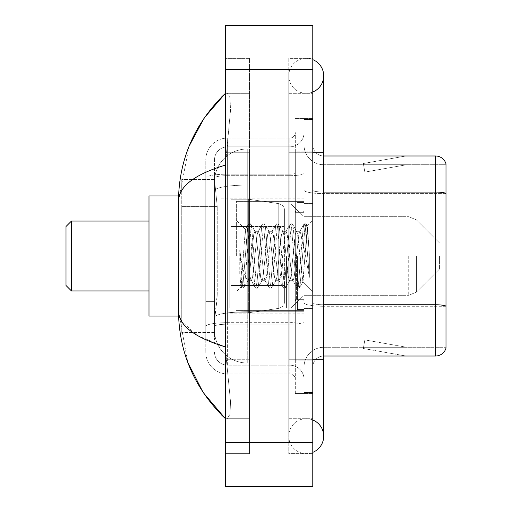 <?xml version="1.0" encoding="UTF-8"?>
<svg xmlns="http://www.w3.org/2000/svg" width="512" height="512" viewBox="0 0 512 512"><rect width="100%" height="100%" fill="white"/><g stroke="black" fill="none" stroke-linecap="round" stroke-linejoin="round"><path stroke-width="0.38" stroke-dasharray="2.56 1.92" d="M304.045 256L304.045 198.125L304.045 256M221.056 256L221.056 198.125L221.056 256M217.242 293.99L217.03 299.68L214.637 319.334L217.242 293.99L217.242 206.637L217.242 293.99L181.747 293.99L181.747 332.435L181.747 206.637L181.747 293.99L217.242 293.99M214.637 319.334L214.509 330.253A32.755 32.755 0 0 0 247.264 363.008L304.045 363.008L304.045 148.992L304.045 363.008L247.264 363.008L304.045 363.008L247.264 363.008L247.264 311.75A32.755 5.69 180 0 0 214.899 316.557A32.755 5.69 180 0 1 247.264 311.75L304.045 311.75L304.045 185.082L304.045 311.75L247.264 311.75L247.264 185.082L304.045 185.082L304.045 148.992L304.045 185.082L247.264 185.082L247.264 148.992L304.045 148.992L247.264 148.992A32.755 32.755 0 0 0 214.554 180.013L217.242 206.637L214.554 180.013A32.755 32.755 0 0 1 247.264 148.992L304.045 148.992L247.264 148.992A32.755 32.755 0 0 0 214.509 181.747L214.509 190.771L214.509 181.747A32.755 32.755 0 0 1 247.264 148.992L247.264 363.008A32.755 32.755 0 0 1 214.509 330.253L214.637 319.334M181.747 256L181.747 316.058L181.747 256M214.509 330.253L214.579 332.435L214.509 330.253A32.755 32.755 0 0 0 247.264 363.008A32.755 32.755 0 0 1 214.509 330.253L214.509 177.958L214.509 330.253A32.755 32.755 0 0 0 247.264 363.008A32.755 32.755 0 0 1 214.509 330.253M214.579 332.435L181.747 332.435L214.579 332.435M214.579 179.565L181.747 179.565L181.747 206.637L181.747 179.565L214.579 179.565M306.227 418.701A17.472 17.472 0 0 0 288.755 436.173A17.472 17.472 0 0 0 312.781 452.365A17.472 17.472 0 0 1 306.227 453.645A17.472 17.472 0 0 0 312.781 452.365A17.472 17.472 0 0 1 288.755 436.173A17.472 17.472 0 0 1 312.781 419.974A17.472 17.472 0 0 0 306.227 418.701A17.472 17.472 0 0 1 323.699 436.173A17.472 17.472 0 0 0 306.227 418.701M306.227 93.299A17.472 17.472 0 0 1 288.755 75.827A17.472 17.472 0 0 1 312.781 59.635A17.472 17.472 0 0 0 306.227 58.355A17.472 17.472 0 0 1 312.781 59.635A17.472 17.472 0 0 0 288.755 75.827A17.472 17.472 0 0 0 312.781 92.026A17.472 17.472 0 0 1 306.227 93.299A17.472 17.472 0 0 0 323.699 75.827A17.472 17.472 0 0 1 306.227 93.299M312.781 359.738L288.755 359.738L312.781 359.738L304.045 359.738L304.045 392.493L304.045 119.507L304.045 359.738L312.781 359.738L288.755 359.738L288.755 152.262L288.755 453.645L312.781 453.645L312.781 119.507L312.781 453.645L288.755 453.645L288.755 58.355L312.781 58.355L312.781 359.738L312.781 58.355L288.755 58.355L288.755 418.701L288.755 359.738L323.699 359.738L306.227 359.738L323.699 359.738L323.699 436.173M312.781 152.262L288.755 152.262L323.699 152.262L288.755 152.262L306.227 152.262L288.755 152.262L288.755 93.299L288.755 152.262L323.699 152.262L323.699 359.738M236.346 256L236.346 201.402L236.346 256M189.101 146.214L178.47 201.184L178.47 310.816L187.782 362.374M225.427 25.6L312.781 25.6L312.781 486.4L225.427 486.4L225.427 25.6M225.427 152.262L225.427 359.738L225.427 58.355L225.427 152.262L249.446 152.262L249.446 453.645L225.427 453.645L225.427 359.738L225.427 453.645L249.446 453.645L249.446 58.355L225.427 58.355L249.446 58.355L249.446 359.738L249.446 152.262L225.427 152.262M304.045 392.493L312.781 392.493L304.045 392.493M304.045 119.507L312.781 119.507L304.045 119.507M288.755 418.701L312.781 418.701L288.755 418.701M288.755 93.299L312.781 93.299L288.755 93.299M249.446 418.701L249.446 359.738L249.446 418.701L225.427 418.701L227.168 418.701L230.067 414.246L230.49 401.44L226.413 359.738L230.49 401.414L230.074 414.227L227.168 418.701L249.446 418.701M178.47 201.184C178.822 186.483 194.47 174.451 225.427 165.094L230.49 110.586L230.074 97.773L227.168 93.299L225.427 93.299L227.168 93.299L230.067 97.754L230.49 110.56L225.427 165.094L225.427 346.906L226.413 359.738L225.427 346.906L197.51 335.635L181.747 321.517M249.446 93.299L227.168 93.299L249.446 93.299M225.427 165.094L225.427 346.906M179.251 316.058L178.47 310.816M214.509 340.077L205.773 340.077L205.773 301.632L205.773 340.077L214.509 340.077L214.509 301.632L214.509 340.077M214.509 159.91A13.101 13.101 0 0 1 227.61 146.803A13.101 13.101 0 0 0 214.509 159.91L214.509 177.958L214.509 159.91A13.101 13.101 0 0 1 227.61 146.803L227.61 365.197A13.101 13.101 0 0 1 214.509 352.09A13.101 13.101 0 0 0 227.61 365.197L289.85 365.197L289.85 330.253L289.85 373.933L289.85 322.669L289.85 365.197L227.61 365.197L227.61 324.186L289.85 324.186L289.85 330.253L289.85 324.186A14.195 2.464 0 0 0 304.045 321.722L304.045 173.216L304.045 321.722A14.195 2.464 0 0 1 289.85 324.186L289.85 175.68L289.85 324.186L227.61 324.186L227.61 146.803L289.85 146.803A14.195 14.195 0 0 0 304.045 132.608L304.045 173.216L304.045 132.608A14.195 14.195 0 0 1 289.85 146.803L289.85 175.68L289.85 146.803A14.195 14.195 0 0 0 304.045 132.608M205.773 330.253L205.773 352.09L205.773 330.253M227.61 373.933A21.837 21.837 0 0 1 205.773 352.09A21.837 21.837 0 0 0 227.61 373.933L289.85 373.933A5.459 5.459 0 0 1 295.309 379.392L295.309 132.608L295.309 379.392A5.459 5.459 0 0 0 289.85 373.933L227.61 373.933M295.309 256L295.309 310.598L295.309 256M295.309 151.174L295.309 360.826L295.309 151.174L304.045 151.174L304.045 118.413L304.045 393.587L304.045 118.413L304.045 151.174L295.309 151.174M295.309 393.587L295.309 360.826L295.309 393.587L304.045 393.587L295.309 393.587M295.309 118.413L304.045 118.413L295.309 118.413M205.773 159.91A21.837 21.837 0 0 1 227.61 138.067L227.61 322.669L227.61 138.067A21.837 21.837 0 0 0 205.773 159.91L205.773 326.458L205.773 159.91A21.837 21.837 0 0 1 227.61 138.067L289.85 138.067A5.459 5.459 0 0 0 295.309 132.608A5.459 5.459 0 0 1 289.85 138.067L289.85 322.669L289.85 138.067A5.459 5.459 0 0 0 295.309 132.608M227.61 138.067L289.85 138.067M205.773 198.989L205.773 301.632L205.773 171.923L205.773 198.989L214.509 198.989L214.509 301.632L214.509 171.923L214.509 198.989L205.773 198.989M227.61 146.803L289.85 146.803M304.045 379.392A14.195 14.195 0 0 0 289.85 365.197A14.195 14.195 0 0 1 304.045 379.392A14.195 14.195 0 0 0 289.85 365.197M214.509 171.923L205.773 171.923L214.509 171.923M312.781 256L312.781 203.584L312.781 256M297.491 256L297.491 309.504L297.491 256M304.045 312.346L304.045 190.176L304.045 312.346M323.699 164.71L445.997 164.71L445.997 312.346L445.997 163.84A10.918 10.918 0 0 0 435.514 155.981L435.514 356.019A10.918 10.918 0 0 0 445.997 348.16L445.997 312.346L445.997 347.29L323.699 347.29L323.699 312.346L323.699 356.019L323.699 304.762L323.699 347.29L445.997 347.29L445.997 164.71L323.699 164.71A19.654 19.654 0 0 1 304.045 145.056L304.045 190.176L304.045 145.056A19.654 19.654 0 0 0 323.699 164.71L323.699 306.278A19.654 3.411 0 0 1 304.045 302.861A19.654 3.411 0 0 0 323.699 306.278L323.699 164.71A19.654 19.654 0 0 1 304.045 145.056M323.699 356.019A10.918 10.918 0 0 0 312.781 366.944L312.781 302.861L312.781 366.944A10.918 10.918 0 0 1 323.699 356.019L435.514 356.019M405.28 355.891A8.736 8.736 0 0 0 406.797 356.019L363.117 356.019L406.797 356.019A8.736 8.736 0 0 1 405.28 355.891A8.736 8.736 0 0 0 406.797 356.019A8.736 8.736 0 0 1 405.28 355.891A8.736 8.736 0 0 0 406.797 356.019A8.736 8.736 0 0 1 405.28 355.891A8.736 8.736 0 0 0 406.797 356.019A8.736 8.736 0 0 1 405.28 355.891A8.736 8.736 0 0 0 406.797 356.019A8.736 8.736 0 0 1 405.28 355.891L363.341 348.493L405.28 355.891M363.117 347.29L363.117 356.019L363.117 347.29L363.552 347.29L363.341 348.493L363.552 347.29L363.117 347.29L363.117 356.019L363.117 347.29L363.552 347.29L363.341 348.493L363.552 347.29L363.117 347.29L363.117 356.019L363.117 347.29L363.552 347.29L363.341 348.493L363.552 347.29L363.117 347.29L363.117 356.019L363.117 347.29L363.552 347.29L363.341 348.493L363.552 347.29L363.117 347.29L363.117 356.019L363.117 347.29L363.552 347.29L363.341 348.493L363.552 347.29L363.117 347.29M312.781 302.861L312.781 145.056L312.781 302.861A10.918 1.894 0 0 0 323.699 304.762L323.699 192.07L323.699 304.762A10.918 1.894 -0 0 1 312.781 302.861M312.781 360.826L312.781 118.413L312.781 360.826L295.309 360.826L312.781 360.826M312.781 393.587L304.045 393.587L312.781 393.587M312.781 118.413L304.045 118.413L312.781 118.413M445.997 163.84A10.918 10.918 0 0 0 435.514 155.981L323.699 155.981A10.918 10.918 0 0 1 312.781 145.056A10.918 10.918 0 0 0 323.699 155.981L323.699 192.07L323.699 155.981A10.918 10.918 0 0 1 312.781 145.056M406.797 155.981L363.117 155.981L406.797 155.981A8.736 8.736 0 0 0 405.28 156.109A8.736 8.736 0 0 1 406.797 155.981A8.736 8.736 0 0 0 405.28 156.109A8.736 8.736 0 0 1 406.797 155.981A8.736 8.736 0 0 0 405.28 156.109A8.736 8.736 0 0 1 406.797 155.981A8.736 8.736 0 0 0 405.28 156.109A8.736 8.736 0 0 1 406.797 155.981A8.736 8.736 0 0 0 405.28 156.109A8.736 8.736 0 0 1 406.797 155.981M406.797 347.29L363.552 347.29L406.797 347.29L363.552 347.29L406.797 347.29L363.552 347.29L406.797 347.29L363.552 347.29L406.797 347.29L363.552 347.29L406.797 347.29L364.858 339.891L363.552 347.29L364.858 339.891L363.552 347.29L364.858 339.891L363.552 347.29L364.858 339.891L363.552 347.29L364.858 339.891L363.552 347.29L364.858 339.891L406.797 347.29M363.552 164.71L363.117 164.71L363.552 164.71L363.117 164.71L363.552 164.71L363.117 164.71L363.552 164.71L363.117 164.71L363.552 164.71L363.117 164.71L363.552 164.71L363.341 163.507L405.28 156.109L363.341 163.507L363.552 164.71L363.341 163.507L405.28 156.109L363.341 163.507L363.552 164.71L363.341 163.507L405.28 156.109L363.341 163.507L363.552 164.71L363.341 163.507L405.28 156.109L363.341 163.507L363.552 164.71L363.341 163.507L405.28 156.109L363.341 163.507L363.552 164.71L406.797 164.71L363.552 164.71L406.797 164.71L363.552 164.71L406.797 164.71L363.552 164.71L406.797 164.71L363.552 164.71L406.797 164.71L363.552 164.71L364.858 172.109L363.552 164.71M304.045 366.944A19.654 19.654 0 0 1 323.699 347.29A19.654 19.654 0 0 0 304.045 366.944A19.654 19.654 0 0 1 323.699 347.29M363.117 155.981L363.117 164.71L363.117 155.981M406.797 164.71L364.858 172.109L406.797 164.71M261.818 256L259.501 234.624L258.349 231.315L257.984 231.629L257.19 234.624L252.57 277.376L251.411 280.685L251.046 280.371L250.259 277.376L245.286 229.626L241.101 286.848L239.757 274.33L239.757 250.08L240.678 256C242.662 269.267 244.858 277.133 247.264 279.584L247.264 256L247.264 279.584L247.949 280.685L247.264 279.584C244.858 277.133 242.662 269.267 240.678 256L239.757 250.08L242.458 283.878L243.616 288.192L242.458 283.878L239.757 250.08L239.757 274.33L241.594 287.949L239.757 274.33L240.915 286.778L241.882 288.192L240.915 286.778L236.346 291.603L241.101 286.848L245.286 229.626L248.531 224.051L247.661 228.122L243.034 283.878L241.882 288.192L243.898 287.949L241.882 288.192L243.034 283.878L247.661 228.122L248.531 224.051L245.286 229.626L247.264 248.294L247.264 256L247.264 248.294L250.259 277.376L251.046 280.371L255.462 287.949L254.592 283.878L249.971 228.122L248.813 223.808L250.547 223.808L249.389 228.122L244.768 283.878L243.898 287.949L248.314 280.371L247.949 280.685L251.411 280.685L255.462 287.949L254.592 283.878L249.971 228.122L248.813 223.808L250.547 223.808L249.389 228.122L244.768 283.878L243.898 287.949L247.949 280.685L251.411 280.685L252.57 277.376L257.19 234.624L257.984 231.629L262.4 224.051L261.523 228.122L256.902 283.878L255.75 288.192L255.462 287.949L257.478 288.192L256.326 283.878L251.706 228.122L250.547 223.808L255.245 231.629L254.88 231.315L253.728 234.624L249.101 277.376L248.314 280.371L249.101 277.376L253.728 234.624L254.88 231.315L258.349 231.315L262.4 224.051L261.523 228.122L256.902 283.878L255.75 288.192L257.478 288.192L256.326 283.878L251.706 228.122L250.829 224.051L254.88 231.315L258.349 231.315L259.501 234.624L264.128 277.376L264.915 280.371L264.128 277.376L261.818 256M258.349 256L256.038 234.624L255.245 231.629L256.038 234.624L260.659 277.376L261.818 280.685L260.659 277.376L258.349 256M275.68 256L273.37 234.624L272.218 231.315L271.853 231.629L271.059 234.624L266.438 277.376L265.28 280.685L264.915 280.371L269.331 287.949L268.461 283.878L263.84 228.122L262.682 223.808L262.4 224.051L264.416 223.808L263.258 228.122L258.637 283.878L257.478 288.192L262.182 280.371L261.818 280.685L265.28 280.685L269.331 287.949L268.461 283.878L263.84 228.122L262.682 223.808L264.416 223.808L263.258 228.122L258.637 283.878L257.766 287.949L261.818 280.685L265.28 280.685L266.438 277.376L271.059 234.624L271.853 231.629L276.269 224.051L275.392 228.122L270.771 283.878L269.613 288.192L269.331 287.949L271.347 288.192L270.195 283.878L265.568 228.122L264.416 223.808L269.114 231.629L268.749 231.315L267.59 234.624L262.97 277.376L262.182 280.371L262.97 277.376L267.59 234.624L268.749 231.315L272.218 231.315L276.269 224.051L275.392 228.122L270.771 283.878L269.613 288.192L271.347 288.192L270.195 283.878L265.568 228.122L264.698 224.051L268.749 231.315L272.218 231.315L273.37 234.624L277.99 277.376L278.784 280.371L277.99 277.376L275.68 256M272.218 256L269.907 234.624L269.114 231.629L269.907 234.624L274.528 277.376L275.68 280.685L274.528 277.376L272.218 256M289.549 256L287.238 234.624L286.08 231.315L285.715 231.629L284.928 234.624L280.307 277.376L279.149 280.685L278.784 280.371L283.2 287.949L282.33 283.878L277.702 228.122L276.55 223.808L276.269 224.051L278.285 223.808L277.126 228.122L272.506 283.878L271.347 288.192L276.045 280.371L275.68 280.685L279.149 280.685L283.2 287.949L282.33 283.878L277.702 228.122L276.55 223.808L278.285 223.808L277.126 228.122L272.506 283.878L271.629 287.949L275.68 280.685L279.149 280.685L280.307 277.376L284.928 234.624L285.715 231.629L290.131 224.051L289.261 228.122L284.64 283.878L283.482 288.192L283.2 287.949L285.216 288.192L284.058 283.878L279.437 228.122L278.285 223.808L282.982 231.629L282.618 231.315L281.459 234.624L276.838 277.376L276.045 280.371L276.838 277.376L281.459 234.624L282.618 231.315L286.08 231.315L290.131 224.051L289.261 228.122L284.64 283.878L283.482 288.192L285.216 288.192L284.058 283.878L279.437 228.122L278.566 224.051L282.618 231.315L286.08 231.315L287.238 234.624L291.859 277.376L292.653 280.371L291.859 277.376L289.549 256M286.08 256L283.77 234.624L282.982 231.629L283.77 234.624L288.397 277.376L289.549 280.685L288.397 277.376L286.08 256M301.862 240.141L301.862 274.65L297.638 234.624L296.486 231.315L295.328 234.624L290.707 277.376L289.549 280.685L293.018 280.685L297.069 287.949L296.192 283.878L291.571 228.122L290.419 223.808L290.131 224.051L292.147 223.808L290.995 228.122L286.374 283.878L285.216 288.192L289.914 280.371L289.549 280.685L293.018 280.685L297.069 287.949L296.192 283.878L291.571 228.122L290.419 223.808L292.147 223.808L290.995 228.122L286.374 283.878L285.498 287.949L289.914 280.371L290.707 277.376L295.328 234.624L296.486 231.315L299.949 231.315L298.797 234.624L294.17 277.376L293.018 280.685L294.17 277.376L298.797 234.624L299.584 231.629L304 224.051L303.13 228.122L298.509 283.878L297.35 288.192L297.069 287.949L299.085 288.192L297.926 283.878L293.306 228.122L292.147 223.808L296.851 231.629L296.486 231.315L299.949 231.315L304 224.051L303.13 228.122L298.509 283.878L297.35 288.192L299.085 288.192L297.926 283.878L293.306 228.122L292.435 224.051L296.851 231.629L297.638 234.624L302.848 281.664L307.437 226.003L309.37 254.15L309.37 277.331L305.542 256L301.862 240.141L301.107 234.624L299.949 231.315L301.107 234.624L301.862 240.141L301.862 274.65L303.072 281.587L307.245 225.933L309.37 254.15L307.174 228.122L306.016 223.808L304.864 228.122L300.237 283.878L299.085 288.192L300.237 283.878L304.864 228.122L306.016 223.808L307.174 228.122L309.37 254.15L309.37 277.331L305.44 228.122L304.282 223.808L304 224.051L306.016 223.808L304.282 223.808L305.44 228.122L309.37 277.331L305.542 256L301.862 240.141M66.003 256L66.003 285.485L66.003 226.515L66.003 285.485L66.003 226.515L66.003 256L66.003 226.515L71.462 221.056L71.462 290.944L71.462 221.056L71.462 290.944L71.462 221.056L148.992 221.056L148.992 316.058L148.992 195.942L148.992 316.058L148.992 195.942L148.992 290.944L148.992 221.056L71.462 221.056L71.462 290.944L148.992 290.944L71.462 290.944L66.003 285.485L66.003 256M439.45 256L439.45 269.101L439.45 256M290.944 256L290.944 307.866L290.944 256M286.573 256L286.573 307.866L286.573 256M229.792 256L229.792 307.866L229.792 256M248.358 285.485L248.358 199.219L248.358 226.515L278.784 226.515L278.784 203.642C282.694 204.979 284.563 207.142 284.39 210.125L284.39 226.515L230.886 226.515L230.886 312.781L230.886 285.485L284.39 285.485L284.39 301.862L284.39 210.138L284.39 226.522L230.886 226.515L230.886 301.862L230.886 285.485L284.39 285.485L284.39 301.862L284.39 210.138L284.39 226.522L230.886 226.515L230.886 312.781L230.886 285.485L284.39 285.485L284.39 301.862L284.39 210.138L284.39 226.522L230.886 226.515L230.886 301.862L230.886 285.485L248.358 285.485L248.358 199.219L248.358 226.515L230.886 226.515L230.886 199.219L230.886 312.781L230.886 285.485L284.39 285.478L284.39 301.875C284.563 304.858 282.694 307.021 278.784 308.358L278.784 285.485L284.39 285.485L284.39 301.875C284.563 304.858 282.694 307.021 278.784 308.358L278.784 285.485L284.39 285.485L284.39 301.875C284.563 304.858 282.694 307.021 278.784 308.358L278.784 285.485L248.358 285.485L248.358 312.781L248.358 199.219L248.358 226.515L230.886 226.515L230.886 301.862L230.886 285.485L278.784 285.485M148.992 316.058L181.747 316.058L148.992 316.058L148.992 195.942L181.747 195.942L148.992 195.942M278.784 226.515L278.784 203.642L278.784 226.515L248.358 226.515M215.36 189.478A32.755 5.69 180 0 1 247.264 185.082A32.755 5.69 180 0 0 215.36 189.478M214.509 181.747A32.755 32.755 0 0 1 247.264 148.992L247.264 311.75A32.755 5.69 0 0 0 214.509 317.434A32.755 5.69 180 0 1 247.264 311.75L247.264 148.992A32.755 32.755 0 0 0 214.554 180.013M217.242 206.637L181.747 206.637L217.242 206.637M225.427 69.28L312.781 69.28M225.427 442.72L312.781 442.72M249.446 359.738L225.427 359.738L249.446 359.738M249.446 152.262L226.413 152.262L249.446 152.262M247.264 311.75L304.045 311.75L247.264 311.75M247.264 185.082L304.045 185.082L247.264 185.082A32.755 5.69 180 0 0 214.509 190.771A32.755 5.69 0 0 1 247.264 185.082M227.61 322.669A21.837 3.795 180 0 0 205.773 326.458A21.837 3.795 180 0 1 227.61 322.669L289.85 322.669A5.459 0.947 0 0 0 295.309 321.722A5.459 0.947 0 0 1 289.85 322.669L227.61 322.669M227.61 174.163L289.85 174.163A5.459 0.947 -0 0 0 295.309 173.216A5.459 0.947 0 0 1 289.85 174.163L227.61 174.163A21.837 3.795 180 0 0 205.773 177.958A21.837 3.795 180 0 1 227.61 174.163M227.61 175.68L289.85 175.68A14.195 2.464 0 0 0 304.045 173.216A14.195 2.464 0 0 1 289.85 175.68L227.61 175.68A13.101 2.278 180 0 0 214.509 177.958A13.101 2.278 180 0 1 227.61 175.68M227.61 324.186A13.101 2.278 180 0 0 214.509 326.458A13.101 2.278 180 0 1 227.61 324.186M227.61 365.197A13.101 13.101 0 0 1 214.509 352.09M214.509 301.632L205.773 301.632L214.509 301.632M445.997 306.125A10.918 1.894 180 0 0 435.514 304.762L323.699 304.762M323.699 192.07A10.918 1.894 0 0 1 312.781 190.176A10.918 1.894 0 0 0 323.699 192.07L435.514 192.07A10.918 1.894 180 0 1 445.997 193.434M312.781 151.174L304.045 151.174L312.781 151.174M445.997 193.587L323.699 193.587A19.654 3.411 0 0 1 304.045 190.176A19.654 3.411 0 0 0 323.699 193.587L445.997 193.587M445.997 306.278L323.699 306.278L445.997 306.278M302.95 256L302.95 212.32L302.95 256M296.403 256L296.403 299.68L296.403 256M416.435 256L416.435 292.109L416.435 256M408.717 256L408.717 295.309L408.717 256M230.886 199.219L248.358 199.219L278.784 203.642C282.694 204.979 284.563 207.142 284.39 210.125L284.39 226.515L284.39 210.125C284.563 207.142 282.694 204.979 278.784 203.642L248.358 199.219L230.886 199.219L248.358 199.219L278.784 203.642L278.784 308.358L278.784 203.642L278.784 308.358L248.358 312.781L230.886 312.781L248.358 312.781L278.784 308.358L248.358 312.781L230.886 312.781M221.056 198.125L304.045 198.125M181.747 203.04L221.056 203.04M181.747 308.96L221.056 308.96M221.056 313.875L304.045 313.875M288.755 359.738L288.755 436.173L288.755 359.738M288.755 152.262L288.755 75.827L288.755 152.262M323.699 152.262L323.699 75.827M236.346 201.402L304.045 201.402L236.346 201.402M236.346 310.598L304.045 310.598L236.346 310.598M295.309 212.32L304.045 212.32L295.309 212.32M295.309 299.68L304.045 299.68L295.309 299.68M304.045 203.584L312.781 203.584L304.045 203.584M297.491 309.504L304.045 309.504L297.491 309.504M297.491 202.496L304.045 202.496L297.491 202.496M304.045 308.416L312.781 308.416L304.045 308.416M302.95 212.32L304.045 211.232L302.95 212.32L296.403 212.32L295.309 211.232L296.403 212.32L302.95 212.32M296.403 299.68L302.95 299.68L304.045 300.768L302.95 299.68L296.403 299.68L295.309 300.768L296.403 299.68M245.498 229.549L236.346 220.397L245.498 229.549M307.245 225.933L312.781 220.397L307.245 225.933M302.848 281.67L312.781 291.603L302.848 281.67M303.072 281.587L299.366 287.949L303.072 281.587M307.437 226.003L306.304 224.051L307.437 226.003M439.45 269.101L416.435 292.109L408.717 295.309L416.435 292.109L439.45 269.101L416.435 292.109L408.717 295.309L304.045 295.309L290.944 307.866L286.573 307.866L290.944 307.866L304.045 295.309L408.717 295.309L304.045 295.309L290.944 307.866L286.573 307.866M229.792 296.947L286.573 296.947M181.747 307.866L229.792 307.866M181.747 204.134L229.792 204.134M229.792 215.053L286.573 215.053M286.573 204.134L290.944 204.134L304.045 216.691L408.717 216.691L304.045 216.691L290.944 204.134L286.573 204.134L290.944 204.134L304.045 216.691L408.717 216.691L416.435 219.891L439.45 242.899L416.435 219.891L408.717 216.691L416.435 219.891L439.45 242.899M284.39 210.138L230.886 210.138M284.39 301.862L230.886 301.862M66.003 285.485L71.462 290.944M66.003 226.515L71.462 221.056M178.566 316.058L181.747 316.058M178.566 195.942L181.747 195.942"/><path stroke-width="0.77" d="M312.781 359.738L323.699 359.738L323.699 75.827A17.472 17.472 0 0 1 312.781 92.026A17.472 17.472 0 0 0 312.781 59.635A17.472 17.472 0 0 1 323.699 75.827A17.472 17.472 0 0 0 312.781 59.635A17.472 17.472 0 0 1 323.699 75.827M312.781 452.365A17.472 17.472 0 0 0 312.781 419.974A17.472 17.472 0 0 1 312.781 452.365A17.472 17.472 0 0 0 323.699 436.173A17.472 17.472 0 0 1 312.781 452.365M225.427 165.094C194.541 174.406 178.886 186.432 178.47 201.184L178.47 310.816C178.822 325.517 194.47 337.549 225.427 346.906M225.427 486.4L312.781 486.4L312.781 25.6L225.427 25.6L225.427 486.4M178.47 201.184C178.938 159.194 194.592 123.232 225.427 93.299L204.23 117.926L189.101 146.214M187.782 362.374L203.181 392.518L225.427 418.701C194.592 388.768 178.938 352.806 178.47 310.816M181.747 321.517L179.251 316.058M445.997 163.84A10.918 10.918 0 0 0 435.514 155.981A10.918 10.918 0 0 1 445.997 163.84L445.997 348.16A10.918 10.918 0 0 1 435.514 356.019L323.699 356.019M445.997 193.434A10.918 1.894 180 0 0 435.514 192.07L435.514 155.981L323.699 155.981M71.462 290.944L71.462 221.056L66.003 226.515L66.003 285.485L71.462 290.944L148.992 290.944M178.566 195.942L148.992 195.942L148.992 316.058L178.566 316.058M312.781 152.262L323.699 152.262M225.427 442.72L312.781 442.72M225.427 69.28L312.781 69.28M445.997 306.125A10.918 1.894 180 0 0 435.514 304.762L435.514 192.07L323.699 192.07M435.514 356.019L435.514 304.762L323.699 304.762M323.699 359.738L323.699 436.173M225.427 93.299L221.626 96.966M225.427 418.701L221.626 415.034M71.462 221.056L148.992 221.056"/></g></svg>
